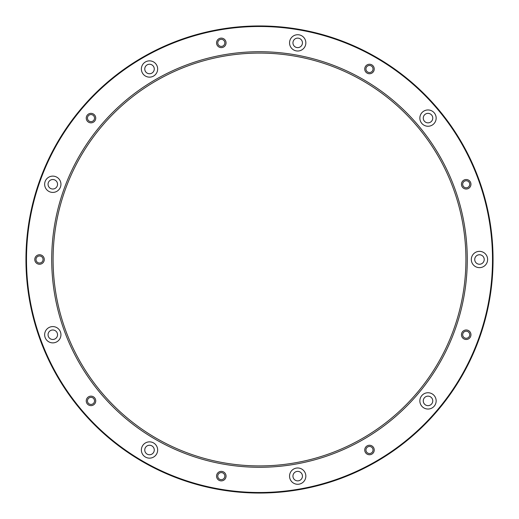 <?xml version="1.0" encoding="UTF-8"?>
<svg xmlns="http://www.w3.org/2000/svg" width="519" height="519" viewBox="0 0 519 519"><rect width="100%" height="100%" fill="white"/><g stroke="black" fill="none" stroke-linecap="round" stroke-linejoin="round"><path stroke-width="0.78" d="M374.238 449.999A4.755 4.755 0 0 1 367.108 454.119A4.755 4.755 0 0 1 367.108 445.886A4.755 4.755 0 0 1 374.238 449.999M226.057 476.131A4.755 4.755 0 0 1 218.927 480.244A4.755 4.755 0 0 1 218.927 472.011A4.755 4.755 0 0 1 226.057 476.131M95.743 400.895A4.755 4.755 0 0 1 88.613 405.008A4.755 4.755 0 0 1 88.613 396.782A4.755 4.755 0 0 1 95.743 400.895M44.284 259.5A4.755 4.755 0 0 1 37.154 263.613A4.755 4.755 0 0 1 37.154 255.387A4.755 4.755 0 0 1 44.284 259.5M95.743 118.105A4.755 4.755 0 0 1 88.613 122.218A4.755 4.755 0 0 1 88.613 113.992A4.755 4.755 0 0 1 95.743 118.105M226.057 42.869A4.755 4.755 0 0 1 218.927 46.989A4.755 4.755 0 0 1 218.927 38.756A4.755 4.755 0 0 1 226.057 42.869M374.238 69.001A4.755 4.755 0 0 1 367.108 73.114A4.755 4.755 0 0 1 367.108 64.881A4.755 4.755 0 0 1 374.238 69.001M470.96 184.264A4.755 4.755 0 0 1 463.83 188.384A4.755 4.755 0 0 1 463.83 180.151A4.755 4.755 0 0 1 470.96 184.264M470.96 334.736A4.755 4.755 0 0 1 463.83 338.849A4.755 4.755 0 0 1 463.83 330.616A4.755 4.755 0 0 1 470.96 334.736M436.155 400.895A8.148 8.148 0 0 1 423.932 407.953A8.148 8.148 0 0 1 423.932 393.837A8.148 8.148 0 0 1 436.155 400.895M305.847 476.131A8.148 8.148 0 0 1 293.624 483.183A8.148 8.148 0 0 1 293.624 469.072A8.148 8.148 0 0 1 305.847 476.131M157.659 449.999A8.148 8.148 0 0 1 145.443 457.057A8.148 8.148 0 0 1 145.443 442.947A8.148 8.148 0 0 1 157.659 449.999M60.944 334.736A8.148 8.148 0 0 1 48.721 341.787A8.148 8.148 0 0 1 48.721 327.677A8.148 8.148 0 0 1 60.944 334.736M60.944 184.264A8.148 8.148 0 0 1 48.721 191.323A8.148 8.148 0 0 1 48.721 177.213A8.148 8.148 0 0 1 60.944 184.264M157.659 69.001A8.148 8.148 0 0 1 145.443 76.053A8.148 8.148 0 0 1 145.443 61.943A8.148 8.148 0 0 1 157.659 69.001M305.847 42.869A8.148 8.148 0 0 1 293.624 49.928A8.148 8.148 0 0 1 293.624 35.817A8.148 8.148 0 0 1 305.847 42.869M436.155 118.105A8.148 8.148 0 0 1 423.932 125.163A8.148 8.148 0 0 1 423.932 111.047A8.148 8.148 0 0 1 436.155 118.105M487.62 259.5A8.148 8.148 0 0 1 475.398 266.558A8.148 8.148 0 0 1 475.398 252.442A8.148 8.148 0 0 1 487.62 259.5M492.505 259.5A233.005 233.005 0 0 0 142.997 57.713A233.005 233.005 0 0 0 142.997 461.287A233.005 233.005 0 0 0 492.505 259.5M467.275 259.5A207.775 207.775 0 0 1 155.609 439.444A207.775 207.775 0 0 1 155.609 79.556A207.775 207.775 0 0 1 467.275 259.5M493.05 259.5A233.55 233.55 0 0 1 142.725 461.761A233.55 233.55 0 0 1 142.725 57.239A233.55 233.55 0 0 1 493.05 259.5M465.919 259.5A206.419 206.419 0 0 0 156.29 80.737A206.419 206.419 0 0 0 156.29 438.263A206.419 206.419 0 0 0 465.919 259.5M484.227 259.5A4.755 4.755 0 0 0 477.097 255.387A4.755 4.755 0 0 0 477.097 263.613A4.755 4.755 0 0 0 484.227 259.5M432.762 118.105A4.755 4.755 0 0 0 425.632 113.992A4.755 4.755 0 0 0 425.632 122.218A4.755 4.755 0 0 0 432.762 118.105M302.447 42.869A4.755 4.755 0 0 0 295.324 38.756A4.755 4.755 0 0 0 295.324 46.989A4.755 4.755 0 0 0 302.447 42.869M154.266 69.001A4.755 4.755 0 0 0 147.137 64.881A4.755 4.755 0 0 0 147.137 73.114A4.755 4.755 0 0 0 154.266 69.001M57.544 184.264A4.755 4.755 0 0 0 50.421 180.151A4.755 4.755 0 0 0 50.421 188.384A4.755 4.755 0 0 0 57.544 184.264M57.544 334.736A4.755 4.755 0 0 0 50.421 330.616A4.755 4.755 0 0 0 50.421 338.849A4.755 4.755 0 0 0 57.544 334.736M154.266 449.999A4.755 4.755 0 0 0 147.137 445.886A4.755 4.755 0 0 0 147.137 454.119A4.755 4.755 0 0 0 154.266 449.999M302.447 476.131A4.755 4.755 0 0 0 295.324 472.011A4.755 4.755 0 0 0 295.324 480.244A4.755 4.755 0 0 0 302.447 476.131M432.762 400.895A4.755 4.755 0 0 0 425.632 396.782A4.755 4.755 0 0 0 425.632 405.008A4.755 4.755 0 0 0 432.762 400.895M469.734 334.736A3.529 3.529 0 0 0 464.44 331.68A3.529 3.529 0 0 0 464.44 337.791A3.529 3.529 0 0 0 469.734 334.736M469.734 184.264A3.529 3.529 0 0 0 464.44 181.209A3.529 3.529 0 0 0 464.44 187.32A3.529 3.529 0 0 0 469.734 184.264M373.018 69.001A3.529 3.529 0 0 0 367.718 65.939A3.529 3.529 0 0 0 367.718 72.057A3.529 3.529 0 0 0 373.018 69.001M224.831 42.869A3.529 3.529 0 0 0 219.537 39.814A3.529 3.529 0 0 0 219.537 45.925A3.529 3.529 0 0 0 224.831 42.869M94.523 118.105A3.529 3.529 0 0 0 89.229 115.049A3.529 3.529 0 0 0 89.229 121.161A3.529 3.529 0 0 0 94.523 118.105M43.058 259.5A3.529 3.529 0 0 0 37.764 256.444A3.529 3.529 0 0 0 37.764 262.556A3.529 3.529 0 0 0 43.058 259.5M94.523 400.895A3.529 3.529 0 0 0 89.229 397.839A3.529 3.529 0 0 0 89.229 403.951A3.529 3.529 0 0 0 94.523 400.895M224.831 476.131A3.529 3.529 0 0 0 219.537 473.075A3.529 3.529 0 0 0 219.537 479.186A3.529 3.529 0 0 0 224.831 476.131M373.018 449.999A3.529 3.529 0 0 0 367.718 446.943A3.529 3.529 0 0 0 367.718 453.061A3.529 3.529 0 0 0 373.018 449.999"/></g></svg>
